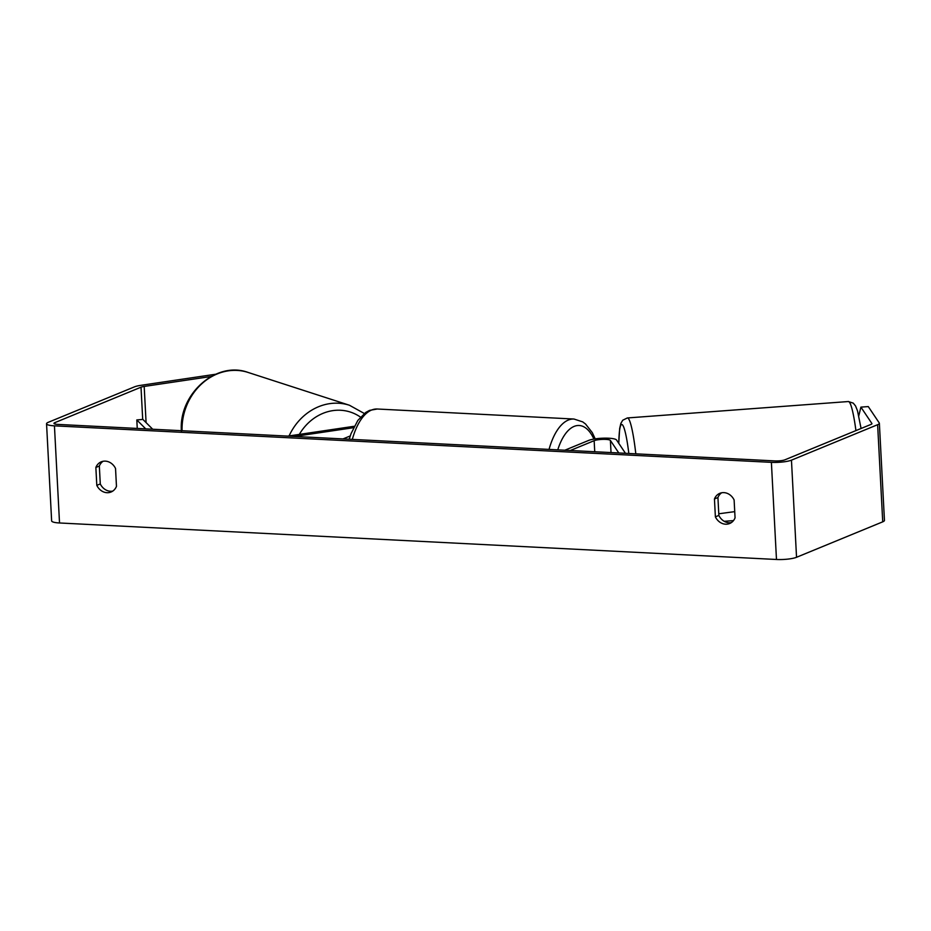 <?xml version="1.0" encoding="UTF-8"?>
<svg xmlns="http://www.w3.org/2000/svg" width="931" height="931" viewBox="0 0 931 931"><rect width="100%" height="100%" fill="white"/><g stroke="black" fill="none" stroke-linecap="round" stroke-linejoin="round"><path stroke-width="1.4" d="M625.469 453.316L616.531 439.979A14.861 2.84 -3 0 0 604.487 438.152A14.861 2.84 -3 0 0 588.683 440.41L564.826 450.22M618.801 452.966L610.399 440.433A8.67 1.653 -3 0 0 603.369 439.362A8.67 1.653 -3 0 0 594.153 440.689L570.296 450.499M287.795 436.115L352.418 426.538A14.861 2.84 177 0 1 354.292 426.293M350.242 435.941L342.969 438.932M349.323 438.838L348.438 439.211M294.464 436.453L353.582 427.69M879.364 423.256L884.45 520.394A14.861 2.84 177 0 1 882.728 521.837L877.63 424.699A14.861 2.84 177 0 0 879.364 423.256A14.861 2.84 177 0 0 879.248 422.942L868.274 406.579L860.907 407.126L871.882 423.489A7.436 1.42 177 0 1 871.94 423.64A7.436 1.42 177 0 1 871.079 424.373L784.891 459.821A7.436 1.42 177 0 1 774.86 460.915L57.92 424.408A7.436 1.42 177 0 1 53.975 423.372A7.436 1.42 177 0 1 54.836 422.651L141.012 387.191A7.436 1.42 177 0 1 144.189 386.435L211.034 376.52M721.665 492.778A12.382 10.683 -112.4 0 0 717.929 497.55L718.86 515.413A12.382 10.683 -112.4 0 0 731.324 522.617M112.732 491.114A12.382 10.683 67.6 0 1 100.28 483.922L99.338 466.047A12.382 10.683 67.6 0 1 103.073 461.276M95.858 467.478A12.382 10.683 67.6 0 1 101.258 461.823A12.382 10.683 67.6 0 1 105.343 461.136A12.382 10.683 67.6 0 1 115.537 468.479L116.468 486.354A12.382 10.683 67.6 0 1 111.068 492.01A12.382 10.683 67.6 0 1 96.801 485.354L95.858 467.478L99.338 466.047M723.922 492.627A12.382 10.683 -112.4 0 0 719.849 493.314A12.382 10.683 -112.4 0 0 714.449 498.969L715.38 516.845A12.382 10.683 -112.4 0 0 729.66 523.513A12.382 10.683 -112.4 0 0 735.059 517.845L734.117 499.982A12.382 10.683 -112.4 0 0 723.922 492.627M717.929 497.55L714.449 498.969M882.728 521.837L796.54 557.285A14.861 2.84 177 0 1 776.477 559.484L59.526 522.978A14.861 2.84 177 0 1 51.636 520.895L46.55 423.756A14.861 2.84 177 0 1 48.272 422.313L134.46 386.865A14.861 2.84 177 0 1 140.814 385.341L215.666 374.239M877.63 424.699L791.455 460.158A14.861 2.84 177 0 1 771.392 462.346L54.44 425.839A14.861 2.84 177 0 1 46.55 423.756M860.907 407.126L858.789 415.82M718.86 515.413L715.38 516.845M100.28 483.922L96.801 485.354M734.734 511.631L718.779 513.784M137.253 428.458L136.81 419.928L145.748 428.888M136.81 419.928L142.897 419.416L152.707 429.238M611.027 452.571L610.399 440.433M594.734 451.744L594.153 440.689M182.069 430.739A55.115 48.424 -72.1 0 1 248.112 372.447C215.806 360.495 178.077 394.756 181.452 431.658M248.112 372.447L349.451 405.253A55.115 48.424 107.9 0 0 289.076 435.929M299.305 434.416A48.924 42.977 -72.1 0 1 360.483 417.111M776.477 559.484L771.392 462.346M59.526 522.978L54.44 425.839M146.086 422.616L144.189 386.435M142.699 419.427L141.012 387.191M54.906 424.001L54.836 422.651M796.54 557.285L791.455 460.158M855.926 430.599A55.115 6.121 -94.2 0 0 848.327 401.54L627.366 417.949A55.115 6.121 85.8 0 1 635.815 453.839M628.832 453.478A48.924 5.435 -94.2 0 0 618.812 443.389M549.046 449.417A55.115 25.812 -87.1 0 1 568.341 420.044A55.115 25.812 -87.1 0 1 573.973 419.031L582.701 421.883L585.552 424.024L592.291 432.636L595.188 438.862M593.908 439.071A48.924 22.914 92.9 0 0 574.124 426.398A48.924 22.914 92.9 0 0 557.762 449.859M573.973 419.031L377.253 409.012A55.115 25.812 92.9 0 0 371.62 410.024A55.115 25.812 92.9 0 0 352.325 439.409M349.451 405.253L364.312 413.492M724.213 521.302L733.477 520.615M627.366 417.949L622.734 420.23L620.872 423.372L619.674 428.469L618.754 443.296M848.327 401.54L853.25 403.123L855.554 405.951L857.498 410.815L861.082 428.481M377.253 409.012L369.584 410.373L365.755 412.433L357.783 420.509L351.057 433.625L349.206 439.246"/></g></svg>
